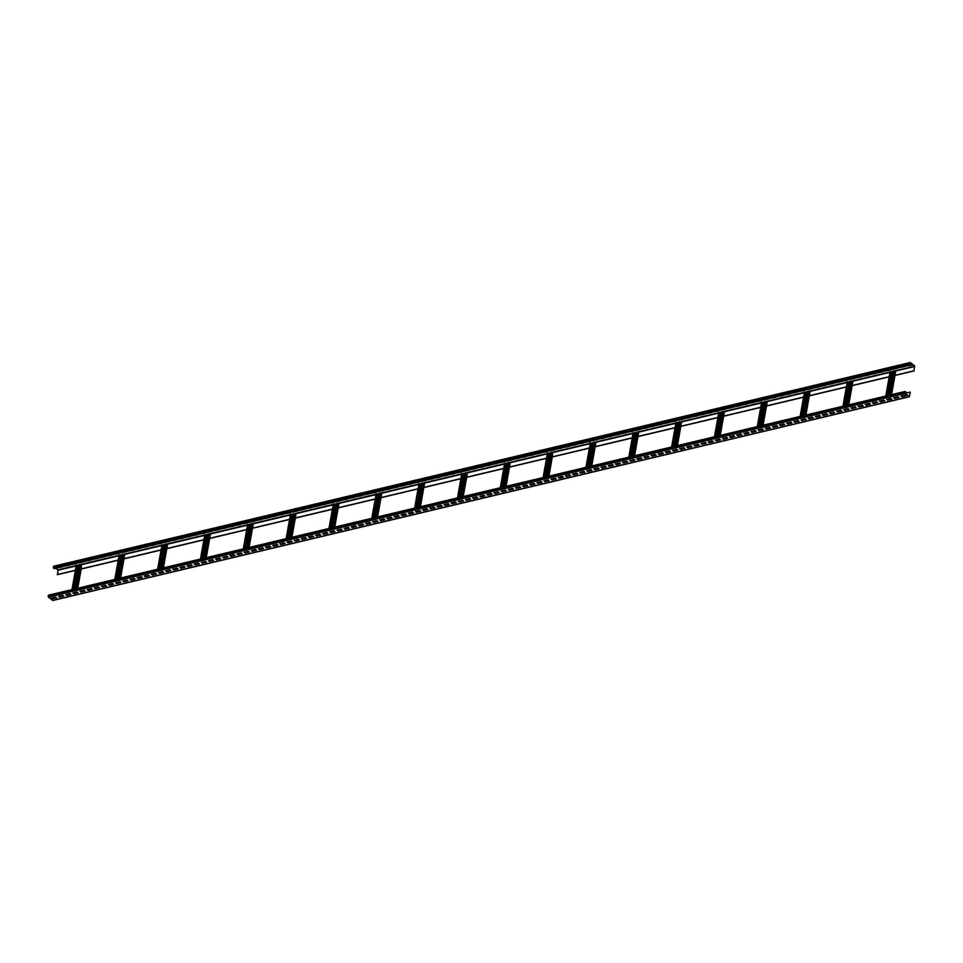 <?xml version="1.0" encoding="UTF-8"?>
<svg xmlns="http://www.w3.org/2000/svg" width="963" height="963" viewBox="0 0 963 963"><rect width="100%" height="100%" fill="white"/><g stroke="black" fill="none" stroke-linecap="round" stroke-linejoin="round"><path stroke-width="1.44" d="M891.557 394.661L895.012 375.305L913.923 370.815L914.573 366.145L910.36 362.75L910.805 364.917L54.169 568.664L53.471 566.509L910.143 362.642M75.391 570.421L57.443 574.682L58.057 570.24L55.926 568.242M910.805 364.917L910.3 362.497L914.621 365.904L913.923 370.815M911.359 365.013L907.11 365.796M904.221 366.722L899.972 367.493M897.083 368.42L892.821 369.19M889.944 370.117L885.683 370.887M882.806 371.814L878.545 372.585M875.668 373.512L871.407 374.294M868.53 375.209L864.268 375.991M861.379 376.906L857.13 377.689M854.241 378.603L849.992 379.386M847.103 380.301L842.854 381.083M839.965 381.998L835.715 382.78M832.826 383.695L828.577 384.478M825.688 385.393L821.439 386.175M818.55 387.09L814.301 387.872M811.412 388.787L807.163 389.57M804.274 390.484L800.024 391.267M797.135 392.182L792.886 392.964M789.997 393.879L785.748 394.661M782.859 395.576L778.61 396.359M775.721 397.274L771.471 398.056M768.582 398.971L764.333 399.753M761.444 400.668L757.195 401.451M754.306 402.378L750.057 403.148M747.168 404.075L742.918 404.845M740.029 405.772L735.78 406.542M732.891 407.469L728.642 408.252M725.753 409.167L721.504 409.949M718.615 410.864L714.365 411.646M711.476 412.561L707.227 413.344M704.338 414.259L700.089 415.041M697.2 415.956L692.951 416.738M690.062 417.653L685.812 418.436M682.923 419.35L678.674 420.133M675.785 421.048L671.524 421.83M668.647 422.745L664.386 423.527M661.509 424.442L657.248 425.225M654.371 426.14L650.109 426.922M647.232 427.837L642.971 428.619M640.082 429.534L635.833 430.317M632.944 431.231L628.695 432.014M625.806 432.929L621.556 433.711M618.667 434.626L614.418 435.408M611.529 436.323L607.28 437.106M604.391 438.033L600.142 438.803M597.253 439.73L593.003 440.5M590.114 441.427L585.865 442.198M582.976 443.124L578.727 443.907M575.838 444.822L571.589 445.604M568.7 446.519L564.45 447.301M561.561 448.216L557.312 448.999M554.423 449.914L550.174 450.696M547.285 451.611L543.036 452.393M540.147 453.308L535.897 454.091M533.008 455.005L528.759 455.788M525.87 456.703L521.621 457.485M518.732 458.4L514.483 459.182M511.594 460.097L507.345 460.88M504.456 461.795L500.206 462.577M497.317 463.492L493.068 464.274M490.179 465.189L485.93 465.972M483.041 466.886L478.792 467.669M475.903 468.584L471.653 469.366M468.764 470.281L464.515 471.063M461.626 471.99L457.377 472.761M454.488 473.688L450.239 474.458M447.35 475.385L443.088 476.155M440.211 477.082L435.95 477.853M433.073 478.78L428.812 479.562M425.935 480.477L421.674 481.259M418.785 482.174L414.535 482.957M411.646 483.871L407.397 484.654M404.508 485.569L400.259 486.351M397.37 487.266L393.121 488.048M390.232 488.963L385.982 489.746M383.093 490.661L378.844 491.443M375.955 492.358L371.706 493.14M368.817 494.055L364.568 494.838M361.679 495.752L357.429 496.535M354.54 497.45L350.291 498.232M347.402 499.147L343.153 499.929M340.264 500.844L336.015 501.627M333.126 502.542L328.877 503.324M325.988 504.239L321.738 505.021M318.849 505.936L314.6 506.719M311.711 507.645L307.462 508.416M304.573 509.343L300.324 510.113M297.435 511.04L293.185 511.81M290.296 512.737L286.047 513.52M283.158 514.435L278.909 515.217M276.02 516.132L271.771 516.914M268.882 517.829L264.632 518.612M261.743 519.526L257.494 520.309M254.605 521.224L250.356 522.006M247.467 522.921L243.218 523.703M240.329 524.618L236.079 525.401M233.19 526.316L228.941 527.098M226.052 528.013L221.791 528.795M218.914 529.71L214.653 530.493M211.776 531.407L207.514 532.19M204.638 533.105L200.376 533.887M197.487 534.802L193.238 535.584M190.349 536.499L186.1 537.282M183.211 538.197L178.962 538.979M176.073 539.894L171.823 540.676M168.934 541.603L164.685 542.374M161.796 543.301L157.547 544.071M154.658 544.998L150.409 545.768M147.52 546.695L143.27 547.466M140.381 548.392L136.132 549.175M133.243 550.09L128.994 550.872M126.105 551.787L121.856 552.569M118.967 553.484L114.717 554.267M111.828 555.182L107.579 555.964M104.69 556.879L100.441 557.661M97.552 558.576L93.303 559.359M90.414 560.273L86.164 561.056M83.275 561.971L79.026 562.753M76.137 563.668L71.888 564.45M68.999 565.365L64.75 566.148M61.861 567.063L57.611 567.845M81.169 569.037L118.22 560.225M123.998 558.853L161.062 550.042M166.84 548.669L203.891 539.858M209.669 538.486L246.721 529.662M252.499 528.29L289.55 519.478M295.328 518.106L332.379 509.295M338.157 507.922L375.221 499.111M380.999 497.727L418.05 488.915M423.828 487.543L460.88 478.731M466.658 477.359L503.709 468.548M509.487 467.175L546.539 458.352M552.317 456.98L589.38 448.168M595.158 446.796L632.21 437.984M637.988 436.612L675.039 427.801M680.817 426.416L717.868 417.605M723.646 416.233L760.698 407.421M766.476 406.049L803.527 397.238M809.317 395.853L846.369 387.042M852.147 385.669L889.198 376.858M894.976 375.486L914.08 370.936M77.75 588.224L81.205 568.868L118.256 560.057M120.592 578.041L124.034 558.684L161.086 549.873M163.421 567.845L166.864 548.489L203.915 539.677M206.251 557.661L209.693 538.305L246.757 529.494M249.08 547.478L252.535 528.121L289.586 519.31M291.909 537.282L295.364 517.938L332.416 509.114M334.751 527.098L338.194 507.742L375.245 498.93M377.58 516.914L381.023 497.558L418.074 488.747M420.41 506.731L423.852 487.374L460.916 478.563M463.239 496.535L466.694 477.179L503.745 468.367M506.069 486.351L509.523 466.995L546.575 458.183M548.91 476.167L552.353 456.811L589.404 448M591.739 465.972L595.182 446.615L632.234 437.804M634.569 455.788L638.012 436.432L675.063 427.62M677.398 445.604L680.853 426.248L717.904 417.436M720.228 435.42L723.682 416.064L760.734 407.253M763.069 425.225L766.512 405.868L803.563 397.057M805.899 415.041L809.341 395.685L846.393 386.873M848.728 404.857L852.171 385.501L889.222 376.689M57.286 574.55L75.427 570.24M910.3 392.182L909.277 396.503L905.064 393.121L905.208 391.7L905.978 392.013L905.136 391.435L904.787 392.627L909.337 396.768L910.3 392.182M905.208 393.229L910.143 392.061M77.088 591.932L78.039 592.702L73.754 593.726L72.815 592.943L77.088 591.932L76.956 592.739M119.93 581.748L119.785 582.555M162.759 571.553L163.71 572.323L159.425 573.346L158.474 572.576L162.759 571.553L162.615 572.371M205.588 561.369L206.539 562.139L202.254 563.162L201.303 562.38L205.588 561.369L205.444 562.175M248.418 551.185L249.369 551.955L245.084 552.979L244.133 552.196L248.418 551.185L248.273 551.992M291.247 540.989L292.198 541.772L287.913 542.783L286.974 542.013L291.247 540.989L291.115 541.808M334.089 530.806L335.028 531.576L330.754 532.599L329.803 531.829L334.089 530.806L333.944 531.612M376.918 520.622L377.869 521.392L373.584 522.415L372.633 521.633L376.918 520.622L376.774 521.428M419.748 510.426L420.699 511.209L416.413 512.22L415.462 511.449L419.748 510.426L419.603 511.245M462.577 500.242L463.528 501.013L459.243 502.036L458.292 501.266L462.577 500.242L462.433 501.061M505.406 490.059L506.357 490.829L502.072 491.852L501.121 491.07L505.406 490.059L505.274 490.865M548.236 479.875L549.187 480.645L544.902 481.656L543.963 480.886L548.236 479.875L548.103 480.681M591.077 469.679L592.028 470.462L587.743 471.473L586.792 470.702L591.077 469.679L590.933 470.498M633.907 459.495L634.858 460.266L630.572 461.289L629.621 460.519L633.907 459.495L633.762 460.302M676.736 449.312L677.687 450.082L673.402 451.105L672.451 450.323L676.736 449.312L676.592 450.118M719.566 439.116L720.517 439.898L716.231 440.91L715.28 440.139L719.566 439.116L719.421 439.935M762.395 428.932L763.346 429.703L759.061 430.726L758.122 429.955L762.395 428.932L762.263 429.751M805.237 418.749L806.175 419.519L801.902 420.542L800.951 419.76L805.237 418.749L805.092 419.555M848.066 408.553L849.017 409.335L844.732 410.346L843.781 409.576L848.066 408.553L847.922 409.371M890.895 398.369L891.846 399.151L887.561 400.163L886.61 399.392L890.895 398.369L890.751 399.188M53.182 597.614L53.037 598.432M895.012 375.305L895.759 371.08L894.001 370.996M852.171 385.501L852.929 381.264L851.172 381.179M809.341 395.685L810.1 391.447L808.342 391.375M766.512 405.868L767.27 401.643L765.501 401.559M723.682 416.064L724.429 411.827L722.671 411.743M680.853 426.248L681.599 422.011L679.842 421.926M638.012 436.432L638.77 432.194L637.012 432.122M595.182 446.615L595.941 442.39L594.183 442.306M552.353 456.811L552.63 452.189L590.247 443.281M509.523 466.995L510.27 462.758L508.512 462.685M466.694 477.179L467.44 472.953L465.683 472.869M423.852 487.374L424.611 483.137L422.853 483.053M381.023 497.558L381.781 493.321L380.024 493.237M338.194 507.742L338.952 503.517L337.194 503.432M295.364 517.938L296.11 513.7L294.353 513.616M252.535 528.121L253.281 523.884L251.524 523.8M209.693 538.305L210.452 534.068L208.694 533.996M166.864 548.489L167.622 544.264L165.865 544.179M124.034 558.684L124.793 554.447L123.035 554.363M81.205 568.868L81.482 564.246L119.099 555.338M80.194 564.559L81.482 564.246L77.184 588.357M76.486 565.437L79.917 564.956M910.541 364.435L911.564 365.194L906.857 365.856M903.992 366.542L899.719 367.553M896.854 368.239L892.581 369.25M889.716 369.936L885.442 370.948M882.577 371.634L878.304 372.645M875.439 373.331L871.166 374.342M868.301 375.028L864.028 376.051M861.163 376.726L856.877 377.749M854.025 378.423L849.739 379.446M846.886 380.12L842.601 381.143M839.748 381.817L835.463 382.841M832.61 383.515L828.324 384.538M825.472 385.212L821.186 386.235M818.333 386.909L814.048 387.933M811.195 388.607L806.91 389.63M804.057 390.304L799.772 391.327M796.919 392.001L792.633 393.024M789.78 393.698L785.495 394.722M782.642 395.396L778.357 396.419M775.504 397.105L771.219 398.116M768.366 398.802L764.08 399.814M761.227 400.5L756.942 401.511M754.089 402.197L749.804 403.208M746.951 403.894L742.666 404.905M739.813 405.592L735.527 406.603M732.674 407.289L728.389 408.3M725.536 408.986L721.251 410.009M718.398 410.683L714.113 411.707M711.26 412.381L706.974 413.404M704.122 414.078L699.836 415.101M696.983 415.775L692.698 416.798M689.845 417.473L685.56 418.496M682.695 419.17L678.421 420.193M675.557 420.867L671.283 421.89M668.418 422.564L664.145 423.588M661.28 424.262L657.007 425.285M654.142 425.959L649.869 426.982M647.004 427.656L642.73 428.679M639.865 429.354L635.58 430.377M632.727 431.063L628.442 432.074M625.589 432.76L621.304 433.771M618.451 434.457L614.165 435.469M611.312 436.155L607.027 437.166M604.174 437.852L599.889 438.863M597.036 439.549L592.751 440.56M589.898 441.247L585.612 442.258M582.759 442.944L578.474 443.955M575.621 444.641L571.336 445.664M568.483 446.338L564.198 447.362M561.345 448.036L557.059 449.059M554.207 449.733L549.921 450.756M547.068 451.43L542.783 452.454M539.93 453.128L535.645 454.151M532.792 454.825L528.506 455.848M525.654 456.522L521.368 457.545M518.515 458.219L514.23 459.243M511.377 459.917L507.092 460.94M504.239 461.614L499.953 462.637M497.101 463.311L492.815 464.335M489.962 465.009L485.677 466.032M482.824 466.718L478.539 467.729M475.686 468.415L471.401 469.426M468.548 470.113L464.262 471.124M461.397 471.81L457.124 472.821M454.259 473.507L449.986 474.518M447.121 475.204L442.848 476.216M439.983 476.902L435.709 477.913M432.844 478.599L428.571 479.622M425.706 480.296L421.433 481.319M418.568 481.994L414.283 483.017M411.43 483.691L407.144 484.714M404.291 485.388L400.006 486.411M397.153 487.085L392.868 488.109M390.015 488.783L385.73 489.806M382.877 490.48L378.591 491.503M375.739 492.177L371.453 493.2M368.6 493.875L364.315 494.898M361.462 495.572L357.177 496.595M354.324 497.269L350.038 498.292M347.186 498.966L342.9 499.99M340.047 500.676L335.762 501.687M332.909 502.373L328.624 503.384M325.771 504.07L321.486 505.081M318.633 505.768L314.347 506.779M311.494 507.465L307.209 508.476M304.356 509.162L300.071 510.173M297.218 510.859L292.933 511.871M290.08 512.557L285.794 513.568M282.941 514.254L278.656 515.277M275.803 515.951L271.518 516.975M268.665 517.649L264.38 518.672M261.527 519.346L257.241 520.369M254.388 521.043L250.103 522.066M247.25 522.74L242.965 523.764M240.112 524.438L235.827 525.461M232.962 526.135L228.688 527.158M225.824 527.832L221.55 528.856M218.685 529.53L214.412 530.553M211.547 531.227L207.274 532.25M204.409 532.924L200.135 533.947M197.271 534.621L192.985 535.645M190.132 536.331L185.847 537.342M182.994 538.028L178.709 539.039M175.856 539.725L171.57 540.737M168.718 541.423L164.432 542.434M161.579 543.12L157.294 544.131M154.441 544.817L150.156 545.828M147.303 546.515L143.018 547.526M140.165 548.212L135.879 549.223M133.026 549.909L128.741 550.932M125.888 551.606L121.603 552.63M118.75 553.304L114.465 554.327M111.612 555.001L107.326 556.024M104.473 556.698L100.188 557.721M97.335 558.396L93.05 559.419M90.197 560.093L85.912 561.116M83.059 561.79L78.773 562.813M75.921 563.487L71.635 564.511M68.782 565.185L64.497 566.208M61.644 566.882L57.359 567.905M890.294 371.874L893.724 371.393M847.452 382.07L850.895 381.577M804.623 392.254L808.065 391.772M761.793 402.438L765.224 401.956M718.964 412.621L722.394 412.14M676.134 422.817L679.565 422.336M633.293 433.001L636.736 432.519M590.463 443.185L593.906 442.703M551.342 452.49L552.63 452.189L548.332 476.3M547.634 453.38L551.065 452.887M504.805 463.564L508.235 463.083M461.975 473.748L465.406 473.266M419.146 483.944L422.576 483.45M376.304 494.127L379.747 493.646M333.475 504.311L336.918 503.83M290.645 514.495L294.076 514.013M247.816 524.691L251.247 524.197M204.987 534.874L208.417 534.393M162.145 545.058L165.588 544.577M119.316 555.254L122.758 554.76M904.979 391.58L48.511 595.182L48.379 597.096L52.857 600.358M905.172 394.974L906.123 395.745L901.837 396.768L900.887 395.998L905.172 394.974M898.034 396.672L898.985 397.442L894.699 398.465L893.748 397.695L898.034 396.672M883.757 400.066L884.708 400.849L880.423 401.86L879.472 401.09L883.757 400.066M876.619 401.764L877.57 402.546L873.285 403.557L872.334 402.787L876.619 401.764M869.481 403.461L870.432 404.243L866.146 405.254L865.195 404.484L869.481 403.461M862.342 405.158L863.293 405.941L859.008 406.952L858.057 406.181L862.342 405.158M855.204 406.855L856.155 407.638L851.87 408.649L850.919 407.879L855.204 406.855M840.928 410.262L841.879 411.032L837.593 412.044L836.642 411.273L840.928 410.262M833.789 411.959L834.74 412.73L830.455 413.753L829.504 412.971L833.789 411.959M826.651 413.657L827.602 414.427L823.317 415.45L822.366 414.668L826.651 413.657M819.513 415.354L820.464 416.124L816.179 417.148L815.228 416.365L819.513 415.354M812.375 417.051L813.326 417.822L809.04 418.845L808.089 418.062L812.375 417.051M798.098 420.446L799.037 421.216L794.764 422.239L793.813 421.457L798.098 420.446M790.96 422.143L791.899 422.913L787.626 423.937L786.675 423.166L790.96 422.143M783.822 423.84L784.761 424.611L780.487 425.634L779.536 424.864L783.822 423.84M776.684 425.538L777.623 426.308L773.349 427.331L772.398 426.561L776.684 425.538M769.533 427.235L770.484 428.005L766.199 429.029L765.26 428.258L769.533 427.235M755.257 430.63L756.208 431.4L751.922 432.423L750.984 431.653L755.257 430.63M748.119 432.327L749.07 433.097L744.784 434.12L743.845 433.35L748.119 432.327M740.98 434.024L741.931 434.807L737.646 435.818L736.707 435.047L740.98 434.024M733.842 435.721L734.793 436.504L730.508 437.515L729.557 436.745L733.842 435.721M726.704 437.419L727.655 438.201L723.369 439.212L722.419 438.442L726.704 437.419M712.427 440.813L713.378 441.596L709.093 442.607L708.142 441.836L712.427 440.813M705.289 442.511L706.24 443.293L701.955 444.304L701.004 443.534L705.289 442.511M698.151 444.22L699.102 444.99L694.817 446.001L693.866 445.231L698.151 444.22M691.013 445.917L691.964 446.688L687.678 447.699L686.727 446.928L691.013 445.917M683.874 447.614L684.825 448.385L680.54 449.408L679.589 448.626L683.874 447.614M669.598 451.009L670.549 451.779L666.264 452.803L665.313 452.02L669.598 451.009M662.46 452.706L663.411 453.477L659.125 454.5L658.174 453.717L662.46 452.706M655.322 454.404L656.272 455.174L651.987 456.197L651.036 455.415L655.322 454.404M648.183 456.101L649.134 456.871L644.849 457.894L643.898 457.112L648.183 456.101M641.045 457.798L641.996 458.569L637.711 459.592L636.76 458.821L641.045 457.798M626.769 461.193L627.72 461.963L623.434 462.986L622.483 462.216L626.769 461.193M619.63 462.89L620.581 463.66L616.296 464.684L615.345 463.913L619.63 462.89M612.492 464.587L613.443 465.358L609.158 466.381L608.207 465.611L612.492 464.587M605.354 466.285L606.305 467.055L602.019 468.078L601.068 467.308L605.354 466.285M598.216 467.982L599.167 468.752L594.881 469.775L593.93 469.005L598.216 467.982M583.939 471.376L584.878 472.159L580.605 473.17L579.654 472.4L583.939 471.376M576.801 473.074L577.74 473.856L573.466 474.867L572.516 474.097L576.801 473.074M569.663 474.771L570.602 475.553L566.328 476.565L565.377 475.794L569.663 474.771M562.524 476.468L563.463 477.251L559.19 478.262L558.239 477.492L562.524 476.468M555.386 478.166L556.325 478.948L552.052 479.959L551.101 479.189L555.386 478.166M541.098 481.572L542.049 482.343L537.763 483.366L536.824 482.583L541.098 481.572M533.959 483.27L534.91 484.04L530.625 485.063L529.686 484.281L533.959 483.27M526.821 484.967L527.772 485.737L523.487 486.76L522.548 485.978L526.821 484.967M519.683 486.664L520.634 487.434L516.349 488.458L515.41 487.675L519.683 486.664M512.545 488.361L513.496 489.132L509.21 490.155L508.259 489.373L512.545 488.361M498.268 491.756L499.219 492.526L494.934 493.55L493.983 492.767L498.268 491.756M491.13 493.453L492.081 494.224L487.796 495.247L486.845 494.476L491.13 493.453M483.992 495.151L484.943 495.921L480.657 496.944L479.706 496.174L483.992 495.151M476.854 496.848L477.804 497.618L473.519 498.641L472.568 497.871L476.854 496.848M469.715 498.545L470.666 499.316L466.381 500.339L465.43 499.568L469.715 498.545M455.439 501.94L456.39 502.71L452.104 503.733L451.153 502.963L455.439 501.94M448.301 503.637L449.252 504.419L444.966 505.431L444.015 504.66L448.301 503.637M441.162 505.334L442.113 506.117L437.828 507.128L436.877 506.357L441.162 505.334M434.024 507.032L434.975 507.814L430.69 508.825L429.739 508.055L434.024 507.032M426.886 508.729L427.837 509.511L423.551 510.522L422.601 509.752L426.886 508.729M412.609 512.123L413.56 512.906L409.275 513.917L408.324 513.147L412.609 512.123M405.471 513.821L406.422 514.603L402.137 515.614L401.186 514.844L405.471 513.821M398.333 515.53L399.284 516.3L394.999 517.312L394.048 516.541L398.333 515.53M391.195 517.227L392.146 517.998L387.86 519.021L386.909 518.238L391.195 517.227M384.056 518.925L385.007 519.695L380.722 520.718L379.771 519.936L384.056 518.925M369.78 522.319L370.731 523.09L366.446 524.113L365.495 523.33L369.78 522.319M362.642 524.016L363.581 524.787L359.307 525.81L358.356 525.028L362.642 524.016M355.503 525.714L356.442 526.484L352.169 527.507L351.218 526.725L355.503 525.714M348.365 527.411L349.304 528.181L345.031 529.205L344.08 528.434L348.365 527.411M341.227 529.108L342.166 529.879L337.893 530.902L336.942 530.131L341.227 529.108M326.939 532.503L327.889 533.273L323.616 534.296L322.665 533.526L326.939 532.503M319.8 534.2L320.751 534.971L316.466 535.994L315.527 535.223L319.8 534.2M312.662 535.897L313.613 536.668L309.328 537.691L308.389 536.921L312.662 535.897M305.524 537.595L306.475 538.365L302.189 539.388L301.25 538.618L305.524 537.595M298.386 539.292L299.337 540.074L295.051 541.086L294.112 540.315L298.386 539.292M284.109 542.687L285.06 543.469L280.775 544.48L279.824 543.71L284.109 542.687M276.971 544.384L277.922 545.166L273.636 546.177L272.685 545.407L276.971 544.384M269.833 546.081L270.784 546.864L266.498 547.875L265.547 547.104L269.833 546.081M262.694 547.778L263.645 548.561L259.36 549.572L258.409 548.802L262.694 547.778M255.556 549.488L256.507 550.258L252.222 551.269L251.271 550.499L255.556 549.488M241.28 552.882L242.231 553.653L237.945 554.676L236.994 553.894L241.28 552.882M234.141 554.58L235.092 555.35L230.807 556.373L229.856 555.591L234.141 554.58M227.003 556.277L227.954 557.047L223.669 558.071L222.718 557.288L227.003 556.277M219.865 557.974L220.816 558.745L216.531 559.768L215.58 558.985L219.865 557.974M212.727 559.672L213.678 560.442L209.392 561.465L208.441 560.683L212.727 559.672M198.45 563.066L199.401 563.837L195.116 564.86L194.165 564.089L198.45 563.066M191.312 564.763L192.263 565.534L187.978 566.557L187.027 565.787L191.312 564.763M184.174 566.461L185.125 567.231L180.839 568.254L179.888 567.484L184.174 566.461M177.036 568.158L177.986 568.928L173.701 569.952L172.75 569.181L177.036 568.158M169.897 569.855L170.848 570.626L166.563 571.649L165.612 570.878L169.897 569.855M155.621 573.25L156.572 574.032L152.286 575.043L151.335 574.273L155.621 573.25M148.483 574.947L149.434 575.73L145.148 576.741L144.197 575.97L148.483 574.947M141.344 576.644L142.283 577.427L138.01 578.438L137.059 577.668L141.344 576.644M134.206 578.342L135.145 579.124L130.872 580.135L129.921 579.365L134.206 578.342M127.068 580.039L128.007 580.821L123.733 581.833L122.783 581.062L127.068 580.039M119.93 581.736L120.869 582.519L116.595 583.53L115.644 582.759L119.93 581.736M112.791 583.434L113.73 584.216L109.457 585.227L108.506 584.457L112.791 583.434M105.641 585.143L106.592 585.913L102.319 586.924L101.368 586.154L105.641 585.143M98.503 586.84L99.454 587.611L95.168 588.634L94.23 587.851L98.503 586.84M91.365 588.537L92.316 589.308L88.03 590.331L87.091 589.549L91.365 588.537M84.226 590.235L85.177 591.005L80.892 592.028L79.953 591.246L84.226 590.235M69.95 593.629L70.901 594.4L66.616 595.423L65.677 594.64L69.95 593.629M62.812 595.327L63.763 596.097L59.477 597.12L58.526 596.338L62.812 595.327M55.673 597.024L56.624 597.794L52.339 598.817L51.388 598.047L55.673 597.024M905.906 395.576L901.886 396.539L901.139 395.937M898.768 397.274L894.735 398.237L894.001 397.635M891.63 398.971L887.597 399.934L886.863 399.332M884.491 400.668L880.459 401.631L879.725 401.029M877.353 402.365L873.321 403.328L872.586 402.727M870.215 404.063L866.182 405.026L865.448 404.424M863.077 405.76L859.044 406.723L858.31 406.121M855.938 407.469L851.906 408.42L851.172 407.818M848.8 409.167L844.768 410.118L844.033 409.516M841.662 410.864L837.629 411.815L836.895 411.213M834.524 412.561L830.491 413.512L829.757 412.91M827.386 414.259L823.353 415.209L822.619 414.608M820.247 415.956L816.215 416.907L815.48 416.305M813.109 417.653L809.076 418.604L808.342 418.002M805.971 419.35L801.938 420.313L801.204 419.699M798.833 421.048L794.8 422.011L794.066 421.397M791.694 422.745L787.662 423.708L786.927 423.106M784.556 424.442L780.524 425.405L779.789 424.803M777.418 426.14L773.385 427.103L772.651 426.501M770.28 427.837L766.247 428.8L765.513 428.198M763.141 429.534L759.109 430.497L758.363 429.895M756.003 431.231L751.971 432.194L751.224 431.593M748.865 432.929L744.832 433.892L744.086 433.29M741.727 434.626L737.694 435.589L736.948 434.987M734.588 436.323L730.556 437.286L729.81 436.684M727.45 438.021L723.418 438.984L722.671 438.382M720.312 439.718L716.279 440.681L715.533 440.079M713.174 441.415L709.141 442.378L708.395 441.776M706.035 443.124L702.003 444.075L701.257 443.474M698.897 444.822L694.865 445.773L694.118 445.171M691.759 446.519L687.726 447.47L686.98 446.868M684.609 448.216L680.588 449.167L679.842 448.565M677.471 449.914L673.438 450.865L672.704 450.263M670.332 451.611L666.3 452.562L665.565 451.96M663.194 453.308L659.161 454.271L658.427 453.657M656.056 455.005L652.023 455.968L651.289 455.355M648.918 456.703L644.885 457.666L644.151 457.064M641.779 458.4L637.747 459.363L637.012 458.761M634.641 460.097L630.609 461.06L629.874 460.458M627.503 461.795L623.47 462.758L622.736 462.156M620.365 463.492L616.332 464.455L615.598 463.853M613.226 465.189L609.194 466.152L608.46 465.55M606.088 466.886L602.056 467.849L601.321 467.248M598.95 468.584L594.917 469.547L594.183 468.945M591.812 470.281L587.779 471.244L587.045 470.642M584.673 471.978L580.641 472.941L579.907 472.339M577.535 473.676L573.503 474.639L572.768 474.037M570.397 475.373L566.364 476.336L565.63 475.734M563.259 477.082L559.226 478.033L558.492 477.431M556.12 478.78L552.088 479.73L551.354 479.129M548.982 480.477L544.95 481.428L544.215 480.826M541.844 482.174L537.811 483.125L537.065 482.523M534.706 483.871L530.673 484.822L529.927 484.22M527.568 485.569L523.535 486.52L522.789 485.918M520.429 487.266L516.397 488.217L515.65 487.615M513.291 488.963L509.258 489.926L508.512 489.312M506.153 490.661L502.12 491.624L501.374 491.01M499.015 492.358L494.982 493.321L494.236 492.719M491.876 494.055L487.844 495.018L487.097 494.416M484.738 495.752L480.706 496.715L479.959 496.114M477.6 497.45L473.567 498.413L472.821 497.811M470.462 499.147L466.429 500.11L465.683 499.508M463.311 500.844L459.291 501.807L458.544 501.205M456.173 502.542L452.141 503.505L451.406 502.903M449.035 504.239L445.002 505.202L444.268 504.6M441.897 505.936L437.864 506.899L437.13 506.297M434.758 507.633L430.726 508.596L429.992 507.995M427.62 509.331L423.588 510.294L422.853 509.692M420.482 511.028L416.449 511.991L415.715 511.389M413.344 512.737L409.311 513.688L408.577 513.086M406.205 514.435L402.173 515.386L401.439 514.784M399.067 516.132L395.035 517.083L394.3 516.481M391.929 517.829L387.896 518.78L387.162 518.178M384.791 519.526L380.758 520.477L380.024 519.876M377.652 521.224L373.62 522.175L372.886 521.573M370.514 522.921L366.482 523.872L365.747 523.27M363.376 524.618L359.343 525.581L358.609 524.967M356.238 526.316L352.205 527.279L351.471 526.677M349.1 528.013L345.067 528.976L344.333 528.374M341.961 529.71L337.929 530.673L337.194 530.071M334.823 531.407L330.791 532.37L330.056 531.769M327.685 533.105L323.652 534.068L322.918 533.466M320.547 534.802L316.514 535.765L315.768 535.163M313.408 536.499L309.376 537.462L308.629 536.86M306.27 538.197L302.238 539.16L301.491 538.558M299.132 539.894L295.099 540.857L294.353 540.255M291.994 541.591L287.961 542.554L287.215 541.952M284.855 543.288L280.823 544.251L280.077 543.65M277.717 544.986L273.685 545.949L272.938 545.347M270.579 546.695L266.546 547.646L265.8 547.044M263.441 548.392L259.408 549.343L258.662 548.741M256.302 550.09L252.27 551.041L251.524 550.439M249.164 551.787L245.132 552.738L244.385 552.136M242.014 553.484L237.993 554.435L237.247 553.833M234.876 555.182L230.855 556.133L230.109 555.531M227.737 556.879L223.705 557.83L222.971 557.228M220.599 558.576L216.567 559.539L215.832 558.925M213.461 560.273L209.428 561.236L208.694 560.622M206.323 561.971L202.29 562.934L201.556 562.332M199.185 563.668L195.152 564.631L194.418 564.029M192.046 565.365L188.014 566.328L187.279 565.726M184.908 567.063L180.875 568.026L180.141 567.424M177.77 568.76L173.737 569.723L173.003 569.121M170.632 570.457L166.599 571.42L165.865 570.818M163.493 572.154L159.461 573.117L158.726 572.516M156.355 573.852L152.323 574.815L151.588 574.213M149.217 575.549L145.184 576.512L144.45 575.91M142.079 577.246L138.046 578.209L137.312 577.607M134.94 578.944L130.908 579.907L130.174 579.305M127.802 580.641L123.77 581.604L123.035 581.002M120.664 582.35L116.631 583.301L115.897 582.699M113.526 584.047L109.493 584.998L108.759 584.397M106.387 585.745L102.355 586.696L101.621 586.094M99.249 587.442L95.217 588.393L94.47 587.791M92.111 589.139L88.078 590.09L87.332 589.488M84.973 590.837L80.94 591.788L80.194 591.186M77.834 592.534L73.802 593.485L73.056 592.883M70.696 594.231L66.664 595.194L65.917 594.58M63.558 595.928L59.525 596.891L58.779 596.278M56.42 597.626L52.387 598.589L51.641 597.987M904.991 392.471L905.942 392.242M53.543 568.146L910.179 364.399M53.302 567.424L909.939 363.677M53.471 566.509L910.107 362.762M58.057 570.24L76.197 565.931M81.891 564.583L119.027 555.747M124.721 554.387L161.856 545.552M167.55 544.203L204.686 535.368M210.379 534.02L247.515 525.184M253.209 523.824L290.357 515M296.05 513.64L333.186 504.805M338.88 503.456L376.015 494.621M381.709 493.261L418.845 484.437M424.539 483.077L461.674 474.241M467.368 472.893L504.504 464.058M510.209 462.709L547.345 453.874M553.039 452.514L590.175 443.69M595.868 442.33L633.004 433.494M638.698 432.146L675.833 423.311M681.527 421.95L718.663 413.127M724.369 411.767L761.504 402.931M767.198 401.583L804.334 392.748M810.027 391.399L847.163 382.564M852.857 381.204L889.993 372.38M895.686 371.02L914.694 366.506M76.378 592.871L76.522 592.064M74.283 589.055L78.521 565.281M73.477 589.248L77.774 565.125M57.936 569.879L76.27 565.522M77.81 565.161L79.977 564.643M120.64 554.977L122.807 554.459M124.347 554.086L161.928 545.154M163.469 544.781L165.636 544.264M167.189 543.902L204.758 534.971M206.311 534.597L208.477 534.08M210.018 533.719L247.587 524.775M249.14 524.414L251.307 523.896M252.848 523.523L290.429 514.591M291.97 514.218L294.136 513.712M295.677 513.339L333.258 504.407M334.799 504.034L336.966 503.517M338.507 503.155L376.088 494.212M373.295 517.925L377.592 493.814L379.795 493.333M381.336 492.972L418.917 484.028M420.47 483.667L422.625 483.149M424.177 482.776L461.746 473.844M463.299 473.471L465.466 472.953M467.007 472.592L504.576 463.66M501.795 487.374L506.093 463.263L508.295 462.77M509.836 462.409L547.417 453.465M548.958 453.104L551.125 452.586M591.788 442.908L593.954 442.402M595.495 442.029L633.076 433.097M634.629 432.724L636.784 432.206M638.337 431.845L675.906 422.901M677.458 422.54L679.625 422.023M681.166 421.662L718.735 412.718M715.954 436.432L720.252 412.32L722.455 411.839M723.995 411.466L761.577 402.534M763.117 402.161L765.284 401.643M766.825 401.282L804.406 392.338M805.947 391.977L808.113 391.459M809.654 391.098L847.235 382.155M844.443 405.868L848.74 381.757L850.943 381.276M852.496 380.903L890.065 371.971M891.618 371.598L893.784 371.092M895.325 370.719L914.573 366.145M890.185 399.32L890.33 398.501M890.992 394.806L895.289 370.695M888.091 395.492L892.316 371.73M887.284 395.685L891.569 371.574M847.356 409.504L847.5 408.697M848.162 404.99L852.46 380.879M845.249 405.676L849.486 381.914M804.526 419.687L804.671 418.881M805.333 415.173L809.618 391.062M802.42 415.872L806.657 392.097M801.613 416.064L805.911 391.953M761.697 429.883L761.841 429.065M762.491 425.369L766.789 401.246M759.59 426.055L763.828 402.293M758.784 426.248L763.081 402.137M718.855 440.067L719 439.26M719.662 435.553L723.959 411.442M716.761 436.239L720.986 412.477M676.026 450.251L676.17 449.444M676.833 445.737L681.13 421.625M673.931 446.423L678.157 422.661M673.125 446.615L677.41 422.504M633.197 460.446L633.341 459.628M634.003 455.92L638.3 431.809M631.09 456.618L635.327 432.856M630.284 456.811L634.581 432.7M590.367 470.63L590.512 469.812M591.174 466.116L595.459 442.005M588.261 466.802L592.498 443.04M587.454 466.995L591.751 442.884M547.538 480.814L547.682 480.007M545.431 476.986L549.668 453.224M544.625 477.179L548.922 453.067M504.696 491.01L504.841 490.191M505.503 486.484L509.8 462.372M502.602 487.182L506.839 463.42M461.867 501.193L462.011 500.375M462.673 496.679L466.971 472.556M459.772 497.365L463.997 473.603M458.966 497.558L463.251 473.447M419.037 511.377L419.182 510.571M419.844 506.863L424.141 482.752M416.931 507.549L421.168 483.787M416.124 507.742L420.422 483.631M376.208 521.561L376.352 520.754M377.014 517.047L381.3 492.936M374.101 517.745L378.339 493.971M333.379 531.757L333.523 530.938M334.173 527.23L338.47 503.119M331.272 527.929L335.509 504.167M330.465 528.121L334.763 504.01M290.537 541.94L290.682 541.122M291.344 537.426L295.641 513.315M288.443 538.112L292.68 514.35M287.636 538.305L291.933 514.194M247.708 552.124L247.852 551.317M248.514 547.61L252.812 523.499M245.613 548.296L249.838 524.534M244.807 548.489L249.104 524.378M204.878 562.32L205.023 561.501M205.685 557.794L209.982 533.683M202.784 558.492L207.009 534.73M201.977 558.684L206.263 534.573M162.049 572.504L162.193 571.685M162.855 567.989L167.141 543.878M159.942 568.676L164.179 544.914M159.136 568.868L163.433 544.757M119.219 582.687L119.364 581.881M120.026 578.173L124.311 554.062M117.113 578.859L121.35 555.097M116.306 579.052L120.604 554.941M48.319 595.447L904.955 391.7M48.15 596.374L904.787 392.627M48.379 597.096L905.015 393.349M52.496 600.443L909.132 396.696M910.3 362.497L53.663 566.232M74.885 593.232L75.03 592.426M75.692 588.718L80.049 564.258M71.972 589.597L76.33 565.137M888.693 399.681L888.837 398.863M889.487 395.155L893.845 370.695M885.779 396.046L890.137 371.586M845.851 409.865L845.995 409.046M846.658 405.351L851.015 380.891M842.95 406.23L847.308 381.769M803.022 420.049L803.166 419.242M803.828 415.535L808.186 391.074M800.121 416.413L804.478 391.953M760.192 430.232L760.337 429.426M760.999 425.718L765.356 401.258M757.279 426.597L761.637 402.149M717.363 440.428L717.507 439.61M718.169 435.902L722.527 411.454M714.45 436.793L718.807 412.333M674.533 450.612L674.678 449.793M675.328 446.098L679.685 421.638M671.62 446.976L675.978 422.516M631.692 460.796L631.836 459.989M632.498 456.281L636.856 431.821M628.791 457.16L633.148 432.712M588.862 470.991L589.007 470.173M589.669 466.465L594.027 442.017M585.961 467.356L590.319 442.896M546.033 481.175L546.177 480.356M546.84 476.661L551.197 452.201M543.12 477.54L547.478 453.079M503.204 491.359L503.348 490.552M504.01 486.845L508.368 462.384M500.291 487.723L504.648 463.263M460.374 501.542L460.519 500.736M461.169 497.028L465.526 472.568M457.461 497.919L461.819 473.459M417.533 511.738L417.677 510.92M418.339 507.212L422.697 482.764M414.632 508.103L418.989 483.643M374.703 521.922L374.848 521.103M375.51 517.408L379.867 492.948M371.802 518.287L376.16 493.826M331.874 532.106L332.018 531.299M332.68 527.592L337.038 503.131M328.973 528.47L333.318 504.022M289.044 542.301L289.189 541.483M289.851 537.775L294.209 513.327M286.131 538.666L290.489 514.206M246.215 552.485L246.359 551.667M247.01 547.971L251.367 523.511M243.302 548.85L247.66 524.39M203.374 562.669L203.518 561.862M204.18 558.155L208.538 533.695M200.473 559.034L204.83 534.585M160.544 572.853L160.689 572.046M161.351 568.339L165.708 543.878M157.643 569.229L162.001 544.769M117.715 583.048L117.859 582.23M118.521 578.534L122.879 554.074M114.814 579.413L119.159 554.953M48.511 595.182L905.136 391.435M52.7 600.503L909.337 396.768"/></g></svg>
